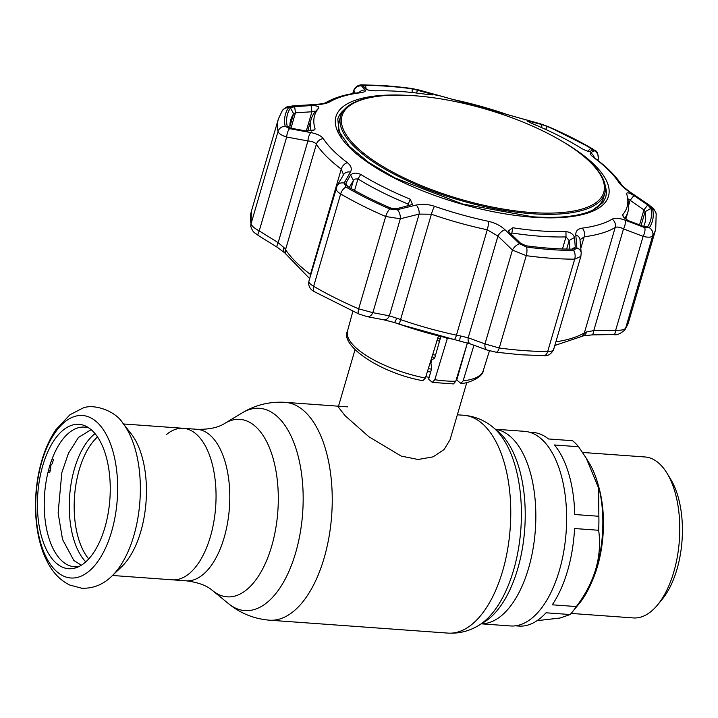<?xml version="1.0" encoding="UTF-8"?>
<svg xmlns="http://www.w3.org/2000/svg" width="718" height="718" viewBox="0 0 718 718"><rect width="100%" height="100%" fill="white"/><g stroke="black" fill="none" stroke-linecap="round" stroke-linejoin="round"><path stroke-width="1.08" d="M212.725 590.699L228.432 603.596A101.4 50.637 -85.9 0 0 295.619 552.869A101.4 50.637 -85.9 0 0 294.048 443.069A101.4 50.637 -85.9 0 0 242.235 412.85L224.833 423.351A88.96 44.426 -85.9 0 1 270.291 449.863A88.96 44.426 -85.9 0 1 271.673 546.192A88.96 44.426 -85.9 0 1 212.725 590.699C206.946 585.601 198.078 582.307 186.106 580.817A75.955 37.937 -85.9 0 0 224.16 537.585A75.955 37.937 -85.9 0 0 197.073 429.301L183.332 428.305A75.955 37.937 94.1 0 1 210.41 536.588A75.955 37.937 94.1 0 1 172.365 579.821A75.955 37.937 -85.9 0 0 210.41 536.588A75.955 37.937 -85.9 0 0 183.332 428.305A75.955 37.937 -85.9 0 0 166.639 434.399M495.384 429.229L524.598 431.347A97.558 48.716 94.1 0 1 559.385 570.424A97.558 48.716 94.1 0 1 510.516 625.952L481.302 623.834M436.885 340.242A58.239 19.987 -163.7 0 1 439.479 341.346M355.006 349.783L338.277 406.971L345.035 415.632L368.873 436.741L401.218 456.092L418.118 459.493L433.116 456.845L444.173 449.477L450.078 439.667L466.808 382.479M457.348 377.919A58.239 19.987 -163.7 0 1 456.756 378.027M429.167 377.3A58.239 19.987 -163.7 0 1 425.801 376.735M435.53 355.132A58.239 19.987 -163.7 0 1 432.514 354.629M537.091 620.657L560.112 618.019L570.128 614.536A97.074 48.474 -85.9 0 0 572.201 612.131A97.074 48.474 -85.9 0 0 573.305 610.758A97.074 48.474 -85.9 0 0 576.366 606.557C594.773 582.002 602.214 556.576 598.668 530.27L574.553 528.529A97.074 48.474 94.1 0 1 552.25 604.816L576.366 606.557M598.668 530.27A97.074 48.474 -85.9 0 0 598.866 516.269L598.606 488.096L586.319 458.308L578.6 446.74L554.484 444.989A97.074 48.474 94.1 0 1 574.75 514.519L598.866 516.269M578.6 446.74A97.074 48.474 -85.9 0 0 572.56 440.708L548.444 438.967A97.074 48.474 94.1 0 0 532.953 432.442L529.408 432.182M572.201 612.131L579.148 603.685A86.151 43.026 -85.9 0 0 580.126 602.465A86.151 43.026 -85.9 0 0 589.316 463.263L586.319 458.308M571.115 613.423L633.357 617.929A80.685 40.298 -85.9 0 0 657.589 604.888A80.685 40.298 -85.9 0 0 658.505 603.748A80.685 40.298 -85.9 0 0 667.103 473.368A80.685 40.298 -85.9 0 0 645.006 456.971L582.594 452.457M657.589 604.888L662.22 599.261A73.407 36.663 -85.9 0 0 663.055 598.22A73.407 36.663 -85.9 0 0 670.881 479.606L667.103 473.368M570.128 614.536L546.012 612.786A97.074 48.474 94.1 0 1 518.935 626.069L515.389 625.818M122.931 423.288C115.033 410.131 92.137 403.211 82.229 408.425L69.924 414.762L55.887 429.732C49.937 438.519 45.225 448.867 41.752 460.785C31.951 493.805 33.647 535.179 46.876 560.902C52.306 572.04 59.872 580.063 69.574 584.99L81.762 588.23C93.178 588.634 103.221 584.596 111.873 576.096A87.524 43.708 94.1 0 0 133.844 535.646A87.524 43.708 94.1 0 0 122.931 423.288L131.331 434.04A75.955 37.937 94.1 0 1 140.791 531.553A75.955 37.937 94.1 0 1 121.728 566.655L111.873 576.096A87.524 43.708 94.1 0 1 110.967 576.94M42.802 465.542A72.374 36.142 94.1 0 1 86.51 426.501A72.374 36.142 94.1 0 1 104.873 527.533A72.374 36.142 94.1 0 1 76.296 567.669A72.374 36.142 94.1 0 1 42.658 540.322A72.374 36.142 94.1 0 1 42.802 465.542M79.079 566.484A70.014 34.967 94.1 0 1 48.609 537.1A70.014 34.967 94.1 0 1 49.434 466.96A70.014 34.967 94.1 0 1 89.095 428.072M52.342 458.344L53.428 459.924A72.626 36.268 94.1 0 0 52.145 463.783L50.691 465.605L50.79 468.396A72.626 36.268 94.1 0 0 49.757 472.498L48.007 472.318M48.429 470.631L50.206 470.631M440.888 336.464L434.695 358.031L431.814 359.987L430.926 363.093L431.671 368.576L428.637 379.122L432.299 382.389L453.48 383.915L455.777 381.249L467.409 342.917M466.996 344.281L456.756 380.001L460.956 383.439L463.137 380.818L473.943 345.25M432.299 382.389L434.812 379.732L447.206 338.869L446.022 337.684M422.794 380.684L425.388 378.09L438.501 335.871M569.886 249.128L569.141 240.53L565.999 236.913A165.023 56.641 -163.7 0 1 540.304 236.231A165.023 56.641 -163.7 0 1 512.051 233.009L510.489 233.494M540.609 230.936A162.771 55.869 16.3 0 0 565.963 231.6C570.505 232.237 573.341 234.185 574.49 237.434L575.271 247.1L574.301 248.805L572.614 249.146A189.139 64.916 -163.7 0 1 550.141 248.284A189.139 64.916 -163.7 0 1 526.007 245.771L520.478 243.142L509.699 232.74L508.416 230.918L512.742 227.75A162.771 55.869 16.3 0 0 540.609 230.936M350.581 175.039C352.969 172.769 356.352 172.562 360.741 174.411A162.771 55.869 16.3 0 0 410.211 199.173L412.473 204.468L396.812 208.678L390.754 208.085A189.139 64.916 -163.7 0 1 347.422 186.393L345.905 184.993L345.861 183.171L350.581 175.039L353.427 180.415L349.289 187.47M311.1 105.591C316.405 105.564 318.971 106.336 318.819 107.888A162.771 55.869 16.3 0 0 315.076 128.8L314.753 129.85L306.55 131.053L290.79 128.163L287.191 126.224A189.139 64.916 -163.7 0 1 290.467 107.906L294.64 106.632L311.1 105.591L311.917 111.775L295.466 112.789L293.635 113.722A184.436 63.301 16.3 0 0 290.754 119.87A184.436 63.301 16.3 0 0 289.937 127.975M363.227 86.079L365.48 85.433A189.139 64.916 -163.7 0 1 387.953 86.295A189.139 64.916 -163.7 0 1 412.087 88.808L430.737 93.852L432.792 94.884L428.897 94.704A162.771 55.869 16.3 0 0 401.03 91.518A162.771 55.869 16.3 0 0 375.685 90.845C370.982 90.746 367.742 90.181 365.947 89.158L363.173 85.998M364.277 85.038A7.279 4.425 90.1 0 0 363.416 84.895L386.428 85.774L411.019 88.341L419.411 90.1A7.279 4.64 106.5 0 0 418.711 89.983L411.369 88.449A191.087 65.589 16.3 0 0 386.984 85.909A191.087 65.589 16.3 0 0 364.277 85.038L361.486 85.837L365.112 90.046C366.054 91.303 364.304 92.227 359.853 92.837A159.54 54.756 16.3 0 0 329.885 101.812C327.085 103.374 322.409 104.37 315.866 104.792L293.644 106.165L288.492 107.745A191.087 65.589 16.3 0 0 285.181 126.251L289.623 128.657L310.885 132.615C317.159 133.853 321.296 135.864 323.297 138.646A159.54 54.756 16.3 0 0 347.359 162.672C351.174 165.705 352.197 168.856 350.429 172.105L344.101 183.063L346.031 187.039A191.087 65.589 16.3 0 0 389.82 208.956L397.305 209.701L416.234 205.052C421.933 203.75 428.018 204.163 434.489 206.29A159.54 54.756 16.3 0 0 488.509 221.341C495.115 222.867 500.617 225.685 505.023 229.787L519.617 243.779L526.465 247.028A191.087 65.589 16.3 0 0 550.85 249.577A191.087 65.589 16.3 0 0 573.556 250.438L576.85 247.925A7.279 5.986 -4.8 0 1 581.203 252.889L580.009 240.09M409.314 205.554L408.111 204.038A165.023 56.641 -163.7 0 1 357.95 178.935L354.997 179.024L353.427 180.415L351.066 188.493M643.642 226.466A184.436 63.301 16.3 0 0 644.8 223.397A184.436 63.301 16.3 0 0 645.114 211.675L643.929 209.898L627.442 198.437M294.64 106.632L295.466 112.789L290.969 128.199M311.217 131.17A165.023 56.641 -163.7 0 1 311.163 119.251A165.023 56.641 -163.7 0 1 315.453 111.487L315.507 111.398M318.819 107.888L315.453 111.487C315.462 111.012 314.287 111.11 311.917 111.775L306.29 131.008M541.695 124.51L547.34 126.503A189.139 64.916 -163.7 0 1 590.672 148.195L592.637 150.008L589.846 151.552C588.114 151.597 585.134 150.421 580.907 148.043A162.771 55.869 16.3 0 0 531.428 123.272L527.64 121.261L529.615 121.405L541.695 124.51L541.821 127.696M529.669 122.5L529.615 121.405M639.541 224.896L643.929 209.898L647.717 205.016L650.912 208.355A189.139 64.916 -163.7 0 1 647.636 226.673L643.866 226.556L629.327 221C624.678 218.802 622.515 216.656 622.829 214.565A162.771 55.869 16.3 0 0 627.442 197.109A162.771 55.869 16.3 0 0 626.572 193.645L626.536 193.51M622.659 215.418L622.829 214.565L623.143 216.495M627.442 197.109L628.331 201.946A165.023 56.641 -163.7 0 1 627.936 211.882A165.023 56.641 -163.7 0 1 624.75 218.254M628.708 205.186L630.099 200.439L633.886 195.538L647.717 205.016M626.572 193.645C626.904 192.146 629.336 192.774 633.886 195.538M646.756 227.112L647.277 226.969M343.545 174.734L341.247 169.107A165.023 56.641 -163.7 0 1 316.369 144.255C314.987 142.415 312.177 141.311 307.923 140.943L286.679 137.039L259.225 230.909A7.279 1.642 122 0 0 258.175 235.432C253.966 231.932 253.355 233.171 250.914 226.816L251.39 211.272A196.57 67.465 16.3 0 0 251.049 223.765C251.677 225.955 254.405 228.342 259.225 230.909L278.18 242.675A7.279 1.66 121.6 0 0 277.175 247.216L258.175 235.432M310.885 132.615A7.279 2.567 -79.3 0 0 307.923 140.943L278.18 242.675L283.978 247.602A7.279 5.197 134.3 0 0 284.822 252.933L309.655 278.62M283.978 247.602L285.558 249.613A7.279 6.336 146.7 0 0 286.213 254.612M309.162 280.792C308.184 282.057 309.682 283.888 313.649 286.294A7.279 4.03 120.3 0 0 314.655 291.84L314.655 291.84C310.023 289.525 308.094 285.997 308.884 281.259L337.164 185.585A7.279 6.076 30.4 0 1 344.101 183.063M397.305 209.701A7.279 3.94 75.8 0 1 400.303 218.793L372.848 312.671A7.279 4.945 101.1 0 1 367.284 316.665L358.82 313.954A7.279 2.307 113.3 0 1 358.686 308.839L372.848 312.671L389.371 315.83A7.279 4.936 100.6 0 1 383.879 319.833L367.284 316.665M345.861 183.171L347.602 186.501M505.023 229.787A7.279 3.59 133.7 0 0 497.951 236.069L487.253 229.787A165.023 56.641 -163.7 0 1 431.374 214.224L419.124 214.099L389.371 315.83L396.668 318.173A7.279 1.149 106.9 0 1 394.236 322.472L399.854 324.374A7.279 0.951 109.1 0 0 399.872 324.374A160.168 54.972 16.3 0 0 454.099 339.488A7.279 1.454 102 0 0 454.126 339.497L470.514 343.985A7.279 4.55 110.3 0 1 468.199 337.792L484.982 343.913A7.279 4.559 109.8 0 0 487.36 350.124L487.36 350.124A7.279 4.559 109.8 0 0 487.405 350.142M394.415 322.454A160.168 54.972 16.3 0 0 399.845 324.365L454.126 339.497A7.279 1.454 102 0 0 456.442 335.153L460.498 335.961A7.279 0.646 104.3 0 0 459.897 340.772M396.668 318.173L400.563 319.582A7.279 0.951 109.1 0 0 399.854 324.374M460.498 335.961L468.199 337.792L497.951 236.069L512.428 250.044L526.249 255.662L499.252 348.006A7.279 2.773 97.6 0 1 496.093 352.206L487.36 350.124L470.514 343.985M519.617 243.779A7.279 3.563 134.2 0 0 512.428 250.044L484.982 343.913L499.252 348.006A196.57 67.465 16.3 0 0 524.328 350.617A196.57 67.465 16.3 0 0 547.69 351.515C552.088 351.443 554.018 350.564 553.479 348.876M555.885 341.822A165.023 56.641 16.3 0 0 584.371 332.883L586.534 331.913A7.279 5.493 74.7 0 1 583.052 335.907L591.883 334.911A7.279 2.136 89.2 0 0 593.768 330.621L615.676 330.244A7.279 2.109 88.8 0 1 613.845 334.525A7.279 2.109 88.8 0 1 613.836 334.525L591.883 334.911M586.534 331.913L593.768 330.621L623.511 228.889C619.831 227.05 617.058 226.592 615.182 227.525A165.023 56.641 -163.7 0 1 584.192 236.805L580.144 239.695M615.676 330.244C620.998 330.504 624.319 329.804 625.656 328.162A196.57 67.465 16.3 0 0 628.717 321.61L624.848 329.894A7.279 6.803 -146.5 0 0 625.656 328.162L652.662 235.818C651.343 237.425 648.166 237.613 643.122 236.366L623.511 228.889A7.279 3.034 110.6 0 0 625.046 220.157L644.692 227.597A7.279 3.051 111.1 0 1 643.122 236.366L615.676 330.244M430.737 93.852L430.082 94.866M418.029 90.046L416.189 92.972M597.897 160.419L598.265 159.136L597.277 159.943M573.556 250.438A7.279 4.425 90.1 0 1 574.696 259.171L547.69 351.515A7.279 4.425 90.1 0 1 543.697 355.643C547.78 356.218 551.074 354.252 553.56 349.747L580.862 256.38L574.696 259.171A196.57 67.465 -163.7 0 1 526.249 255.662A7.279 2.773 97.6 0 0 526.465 247.028M416.234 205.052A7.279 3.967 76.3 0 1 419.124 214.099L400.303 218.793L385.692 216.495A196.57 67.465 -163.7 0 1 340.655 193.95C336.697 191.509 335.351 189.166 336.616 186.913M289.623 128.657A7.279 2.585 -79.8 0 0 286.679 137.039C281.582 135.46 278.701 133.584 278.054 131.421A196.57 67.465 -163.7 0 1 278.387 118.928L251.39 211.272M355.204 93.178L353.588 90.674L352.735 93.573M419.411 90.1L540.313 123.792A7.279 5.017 104.5 0 1 541.031 124.07L507.59 114.674A159.54 54.756 16.3 0 0 453.57 99.614L418.711 89.983M644.692 227.597L649.341 227.732A191.087 65.589 16.3 0 0 652.653 209.225L648.713 205.115L630.018 192.343C624.498 188.547 620.747 185.199 618.781 182.318A159.54 54.756 16.3 0 0 594.719 158.283C590.878 155.357 589.46 153.544 590.483 152.844L594.235 150.699L591.794 148.446A191.087 65.589 16.3 0 0 548.014 126.53L541.031 124.07M523.978 119.655A7.279 5.008 103.9 0 1 524.678 119.906M436.553 95.288A7.279 4.622 107.2 0 0 435.889 95.162M353.094 93.519L353.687 91.482A7.279 7.063 -42.3 0 1 361.486 85.837M358.955 92.649A7.279 7.054 -40.6 0 1 365.112 90.046M288.492 107.745A7.279 6.803 33.5 0 0 282.264 110.653L282.264 110.653C287.81 105.133 287.209 107.197 293.007 105.842L315.256 104.505A7.279 2.001 86.8 0 1 315.866 104.792M293.007 105.842A7.279 1.975 86.3 0 1 293.644 106.165M337.164 185.585L343.59 174.662A7.279 6.112 30.6 0 1 350.429 172.105M576.85 247.925L575.8 234.912A7.279 6.022 -5.2 0 1 580.063 239.839M575.8 234.912C575.603 231.097 577.748 228.836 582.226 228.127A7.279 5.385 82.6 0 1 584.192 236.805L580.817 248.338M582.226 228.127A159.54 54.756 16.3 0 0 612.194 219.152C614.967 217.689 619.248 218.03 625.046 220.157M648.713 205.115A7.279 1.508 -55.5 0 1 649.251 205.097L630.53 192.352C624.31 187.685 621.241 185.047 621.33 184.427L621.33 184.427C615.604 175.829 607.105 167.303 595.85 158.857L593.337 156.703L593.822 157.592M630.018 192.343A7.279 1.535 -56 0 1 630.53 192.352M590.483 152.844A7.279 7.144 60.4 0 1 594.28 157.61M594.235 150.699A7.279 7.153 62.2 0 1 597.995 159.567L597.78 160.329M571.779 249.146L575.271 247.1M566.646 249.074L569.141 240.53L574.49 237.434M590.708 162.654A136.339 46.796 16.3 0 0 582.513 155.321A136.339 46.796 16.3 0 0 379.903 96.068A136.339 46.796 16.3 0 0 355.087 145.601A136.339 46.796 16.3 0 0 531.356 212.51A136.339 46.796 16.3 0 0 590.708 162.654M582.513 155.321L583.339 155.986A137.596 47.226 -163.7 0 1 591.605 163.39A137.596 47.226 -163.7 0 1 604.771 193.402A137.596 47.226 -163.7 0 1 496.506 209.028A137.596 47.226 -163.7 0 1 353.803 146.176A137.596 47.226 -163.7 0 1 340.637 116.163A137.596 47.226 -163.7 0 1 378.853 96.194L379.903 96.068M340.637 116.163L339.3 120.759A137.596 47.226 16.3 0 0 341.651 136.617M592.906 210.096A137.596 47.226 16.3 0 0 603.425 197.997L604.771 193.402M493.051 427.318A105.304 52.593 -85.9 0 1 513.576 570.191A105.304 52.593 -85.9 0 1 478.718 625.396L484.094 622.147A101.453 50.673 -85.9 0 0 517.678 568.961A101.453 50.673 -85.9 0 0 497.906 431.303L493.051 427.318C484.578 420.272 474.804 416.252 463.729 415.264L457.348 414.807M478.718 625.396C469.312 631.149 459.062 633.716 447.96 633.105A109.208 54.541 -85.9 0 0 502.663 570.945A109.208 54.541 -85.9 0 0 463.729 415.264M447.96 633.105L269.429 620.181A109.208 54.541 -85.9 0 0 324.132 558.03A109.208 54.541 -85.9 0 0 285.19 402.34C269.69 401.425 255.375 404.925 242.235 412.85M481.383 623.78A97.558 48.716 -85.9 0 0 528.592 568.198A97.558 48.716 -85.9 0 0 495.465 429.292M434.866 357.429A54.038 18.551 -163.7 0 1 431.805 356.954M432.837 359.296A52.899 18.156 -163.7 0 1 431.177 359.027M438.447 335.952A52.899 18.156 -163.7 0 1 440.735 336.966M460.148 368.172A52.899 18.156 -163.7 0 1 459.7 368.325M431.509 369.133A52.899 18.156 -163.7 0 1 428.26 368.639M459.197 371.475A54.038 18.551 -163.7 0 1 458.694 371.628M430.683 372.023A54.038 18.551 -163.7 0 1 427.389 371.502M437.594 337.918A54.038 18.551 -163.7 0 1 440.143 339.04M598.39 485.601A80.685 40.298 94.1 0 1 591.354 582.881M85.765 561.853A70.382 35.146 94.1 0 1 74.501 468.63A70.382 35.146 94.1 0 1 95.045 433.618M88.718 558.909A68.677 34.302 94.1 0 1 79.276 469.653A68.677 34.302 94.1 0 1 97.549 436.957M41.77 461.871A81.439 40.666 94.1 0 1 98.151 423.324A81.439 40.666 94.1 0 1 111.604 531.616A81.439 40.666 94.1 0 1 55.223 570.155A81.439 40.666 94.1 0 1 41.77 461.871M434.812 379.732A70.705 24.268 16.3 0 0 445.743 380.935A70.705 24.268 16.3 0 0 455.777 381.249M463.137 380.818A70.705 24.268 16.3 0 0 483.25 370.65L489.452 350.806M422.785 380.693C379.032 372.804 339.704 344.891 347.521 330.962A70.705 24.268 16.3 0 0 425.388 378.09M562.481 248.958L565.999 236.913L565.963 231.6M562.912 141.742A141.958 48.725 -163.7 0 1 533.088 217.222A141.958 48.725 -163.7 0 1 351.533 149.479A141.958 48.725 -163.7 0 1 403.74 95.198M344.308 109.585A139.534 47.891 16.3 0 0 337.801 118.964L338.95 131.394L349.316 146.346L368.514 162.349L395.124 178.046L462.491 203.975L532.523 216.782C559.116 218.568 579.103 216.405 592.485 210.293L602.896 202.593L605.66 197.288A139.534 47.891 16.3 0 0 605.229 185.881M605.364 187.075A139.534 47.891 -163.7 0 1 605.606 197.477M597.484 207.493A137.596 47.226 16.3 0 0 603.291 198.428M366.297 89.418L365.48 85.433M543.697 355.643L520.685 354.764L496.093 352.206M289.875 126.592L293.635 113.722L290.467 107.906M313.47 130.631L315.076 128.8M545.599 129.393L547.34 126.503M590.672 148.195L587.916 151.283M641.075 225.479L645.114 211.675L650.912 208.355M285.181 126.251A7.279 6.731 -11.6 0 0 278.054 131.421L251.049 223.765A7.279 6.731 168.4 0 0 250.914 226.816M323.297 138.646A7.279 6.336 -33.3 0 0 316.369 144.255L285.558 249.613A165.023 56.641 16.3 0 0 310.445 274.464A7.279 5.062 127 0 0 310.14 276.977M346.031 187.039A7.279 4.03 -59.7 0 0 340.655 193.95L313.649 286.294A196.57 67.465 16.3 0 0 358.686 308.839L385.692 216.495A7.279 2.307 -66.7 0 1 389.82 208.956M407.537 205.994L410.211 199.173M360.741 174.411L357.95 178.935L354.575 190.458M434.489 206.29A7.279 0.951 109.1 0 0 431.374 214.224L400.563 319.582A165.023 56.641 16.3 0 0 456.442 335.153L487.253 229.787A7.279 1.454 102 0 0 488.509 221.341M612.194 219.152A7.279 6.516 59.3 0 1 615.182 227.525L584.371 332.883A7.279 6.516 59.3 0 1 581.643 336.464L583.052 335.907M412.087 88.808L412.177 92.514M628.717 321.61L655.722 229.266A196.57 67.465 -163.7 0 1 652.662 235.818A7.279 6.803 33.5 0 0 649.341 227.732M310.445 274.464L341.247 169.107A7.279 5.062 -53 0 1 347.359 162.672M548.014 126.53A7.279 2.307 -66.7 0 1 548.292 126.592L540.313 123.792M325.9 102.575A7.279 6.516 59.3 0 1 325.909 102.575C334.31 97.684 345.116 94.408 358.309 92.739L358.309 92.739A7.279 5.385 82.6 0 1 359.853 92.837M315.256 104.505C321.305 103.948 324.85 103.302 325.909 102.575L325.909 102.575A7.279 6.516 59.3 0 1 329.885 101.812M652.653 209.225A7.279 6.731 -11.6 0 1 656.189 213.731L656.189 213.731C652.841 206.219 653.515 209.055 649.251 205.097M618.781 182.318A7.279 6.336 -33.3 0 1 621.33 184.427M594.719 158.283A7.279 5.062 -53 0 1 595.85 158.857M591.794 148.446A7.279 4.03 -59.7 0 1 592.458 148.698L548.292 126.592M339.174 121.198A137.596 47.226 16.3 0 0 339.183 131.959M337.747 119.143A139.534 47.891 -163.7 0 1 343.554 110.509M512.742 227.75L511.593 234.562M347.602 406.864L285.19 402.34M186.106 580.817L112.502 575.486M224.833 423.351C218.389 427.569 209.135 429.543 197.073 429.301M269.429 620.181C253.957 618.862 240.288 613.334 228.432 603.596M123.469 423.97L183.332 428.305M91.141 429.651L78.459 437.468L68.47 453.237L61.838 472.65L58.122 512.975L62.52 539.406L73.873 560.534L81.331 565.219M483.25 370.65C483.017 377.363 467.553 383.708 460.956 383.439M347.521 330.962L352.861 311.343M307.672 131.214L311.163 119.251M625.827 219.107L627.936 211.882M277.175 247.216L284.822 252.933M314.655 291.84L358.82 313.954M383.879 319.833L394.236 322.472M554.817 345.466L581.643 336.464M624.848 329.894C620.289 333.924 616.618 335.468 613.845 334.525M363.416 84.895C358.74 84.446 355.455 86.375 353.588 90.674M358.309 92.739L360.624 92.29L359.763 92.81M282.264 110.653L278.387 118.928M580.862 256.38L581.203 252.889M655.722 229.266L656.189 213.731M598.265 159.136C597.995 148.752 595.016 151.695 592.458 148.698"/></g></svg>
